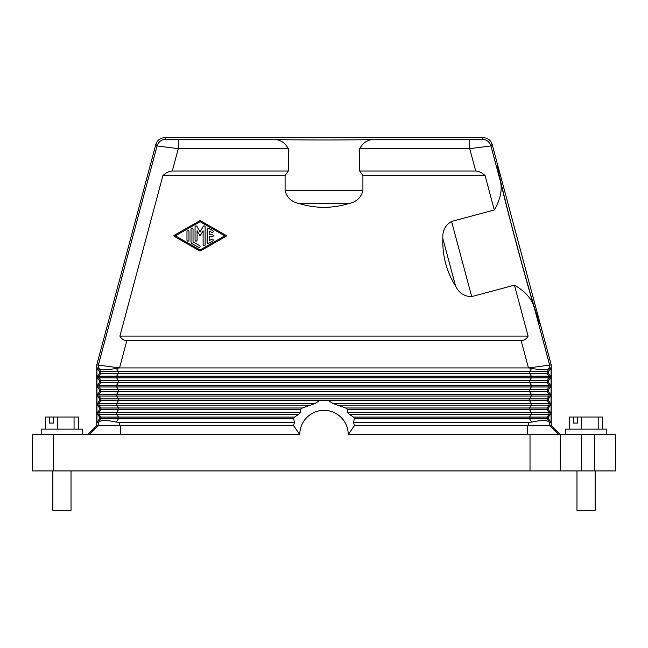 <?xml version="1.0" encoding="UTF-8"?>
<svg xmlns="http://www.w3.org/2000/svg" width="648" height="648" viewBox="0 0 648 648"><rect width="100%" height="100%" fill="white"/><g stroke="black" fill="none" stroke-linecap="round" stroke-linejoin="round"><path stroke-width="0.97" d="M598.185 429.13L598.185 417.012L577.49 417.012L577.49 423.071L573.634 423.071L573.634 417.012L569.503 417.012L569.503 429.13M581.629 429.13L581.629 417.012M602.616 429.13L602.616 417.012L598.185 417.012M573.634 417.012L577.49 417.012M573.634 423.071L577.49 423.071M576.971 470.934L576.971 510.324L595.148 510.324L595.148 470.934M565.307 434.581L565.307 429.13L606.812 429.13L606.812 434.581M49.515 423.071L53.371 423.071L49.515 423.071L49.515 417.012L45.384 417.012L45.384 429.13M527.529 425.493L527.504 434.581L530.015 434.581L530.015 470.934L560.309 470.934L560.309 434.581L530.015 434.581M581.515 434.581L560.309 434.581L560.309 470.934L594.394 470.934L594.394 434.581L581.515 434.581L581.515 470.934M615.6 434.581L615.6 470.934L615.6 434.581L594.394 434.581M41.189 434.581L41.189 429.13L82.693 429.13L82.693 434.581M615.6 470.934L594.394 470.934M53.606 470.934L32.4 470.934L32.4 434.581L53.606 434.581L53.606 470.934L530.015 470.934M53.606 434.581L299.765 434.581A24.235 24.235 0 0 1 324 410.346A24.235 24.235 0 0 1 348.235 434.581L354.537 425.493M96.957 367.926L96.957 422.464L99.484 418.762L99.484 417.077L97.532 414.218L97.532 412.533L99.484 409.666L99.484 407.989L97.532 405.122L97.532 403.445L99.484 400.577L99.484 398.901L97.532 396.033L97.532 394.357L99.484 391.489L99.484 389.812L97.532 386.945L97.532 385.268L99.484 382.401L99.484 380.724L97.532 377.857L97.532 376.18L99.484 373.313L99.484 371.636L96.957 367.926L98.342 367.926L98.342 365.108L96.779 364.897L155.86 144.415C157.27 140.195 160.194 137.951 164.633 137.676L483.368 137.676C487.806 137.951 490.73 140.195 492.14 144.415L497.186 163.239C495.971 163.223 505.1 201.22 516.642 244.28C528.169 287.339 539.274 324.81 540.311 324.194L551.221 364.897L551.221 425.493L354.488 425.493A31.809 31.809 0 0 0 353.411 422.464L528.46 422.464L528.46 425.493M527.504 434.581L348.235 434.581M551.221 425.493L560.309 434.581M548.516 371.636L547.163 371.636L547.163 373.313L549.026 376.18L550.468 376.18L548.516 373.313L548.516 371.636L551.043 367.926L551.043 422.464L549.326 422.091C547.082 420.042 541.202 420.042 531.692 422.091L528.46 422.464M550.468 376.18L550.468 377.857L548.516 380.724L547.163 380.724L547.163 382.401L549.026 385.268L550.468 385.268L550.468 386.945L548.516 389.812L547.163 389.812L547.163 391.489L549.026 394.357L550.468 394.357L550.468 396.033L548.516 398.901L548.516 400.577L547.163 400.577L549.026 403.445L549.026 405.122L547.163 407.989L547.163 409.666L549.026 412.533L550.468 412.533L550.468 414.218L548.516 417.077L548.516 418.762L547.163 418.762L547.163 417.077L529.521 417.077L529.521 418.762L531.692 422.091M551.043 422.464L548.516 418.762M548.516 380.724L548.516 382.401L529.521 382.401L529.521 380.724L547.163 380.724L549.026 377.857L531.384 377.857L531.384 376.18L116.616 376.18L116.616 377.857L98.974 377.857L98.974 376.18L116.616 376.18L118.479 373.313L529.521 373.313L529.521 371.636L547.163 371.636L549.658 367.926L551.043 367.926M550.468 385.268L548.516 382.401M548.516 389.812L548.516 391.489L529.521 391.489L529.521 389.812L547.163 389.812L549.026 386.945L531.384 386.945L531.384 385.268L116.616 385.268L116.616 386.945L98.974 386.945L98.974 385.268L116.616 385.268L118.479 382.401L529.521 382.401L531.384 385.268L549.026 385.268L549.026 386.945L550.468 386.945M550.468 394.357L548.516 391.489M548.516 398.901L547.163 398.901L547.163 400.577L529.521 400.577L531.384 403.445L550.468 403.445L548.516 400.577M550.468 403.445L550.468 405.122L548.516 407.989L548.516 409.666L550.468 412.533M485.069 175.551C481.642 172.538 478.524 171.023 475.705 171.007L359.689 171.007L362.912 175.551L485.069 175.551L494.294 209.976L451.567 221.43C445.273 225.059 442.365 230.769 442.851 238.537C442.292 255.701 446.537 271.569 455.601 286.149C459.076 293.123 464.446 296.606 471.712 296.606L451.567 221.43M492.326 144.172L490.941 145.978C489.515 141.774 486.591 139.531 482.169 139.239L469.711 139.547L469.711 148.635L490.941 145.978L500.54 181.796C502.33 190.35 500.248 199.746 494.294 209.976M551.221 364.897L528.46 367.926L119.54 367.926L126.838 340.662L521.162 340.662C523.973 340.646 526.281 339.131 528.096 336.118L119.904 336.118C121.719 339.131 124.027 340.646 126.838 340.662M528.096 336.118L514.439 285.161C524.71 291.049 531.214 298.137 533.944 306.439L549.658 365.108L549.658 367.926M99.484 418.762L118.479 418.762L118.479 417.077L294.524 417.077L298.841 414.218L300.299 412.533L300.453 409.666L118.479 409.666L118.479 407.989L116.616 405.122L116.616 403.445L118.479 400.577L118.479 398.901L116.616 396.033L98.974 396.033L98.974 394.357L116.616 394.357L116.616 396.033L531.384 396.033L531.384 394.357L116.616 394.357L118.479 391.489L529.521 391.489L531.384 394.357L549.026 394.357L549.026 396.033L531.384 396.033L529.521 398.901L529.521 400.577L328.374 400.577L332.853 403.445L345.635 407.989L347.547 409.666L347.701 412.533L531.384 412.533L531.384 414.218L529.521 417.077L353.476 417.077L354.407 418.762L353.411 422.464M294.524 417.077L293.593 418.762L294.589 422.464A31.809 31.809 0 0 0 293.512 425.493L119.54 425.493L119.54 422.464L116.308 422.091L118.479 418.762L293.593 418.762M293.463 425.493L299.765 434.581M347.701 412.533L349.159 414.218L353.476 417.077M328.374 400.577L100.837 400.577L100.837 398.901L547.163 398.901L549.026 396.033L550.468 396.033M300.453 409.666L302.365 407.989L315.147 403.445L319.626 400.577M99.484 407.989L100.837 407.989L100.837 409.666L118.479 409.666L116.616 412.533L98.974 412.533L98.974 414.218L116.616 414.218L116.616 412.533L300.299 412.533M548.516 407.989L529.521 407.989L529.521 409.666L531.384 412.533L549.026 412.533L549.026 414.218L349.159 414.218M118.479 389.812L118.479 391.489L100.837 391.489L100.837 389.812L529.521 389.812L531.384 386.945L116.616 386.945L118.479 389.812M97.532 385.268L98.974 385.268L100.837 382.401L100.837 380.724L118.479 380.724L118.479 382.401L99.484 382.401M97.532 376.18L98.974 376.18L100.837 373.313L100.837 371.636L118.479 371.636L118.479 373.313L99.484 373.313M98.342 367.926L98.674 368.299C100.918 370.348 106.799 370.348 116.308 368.299L119.54 367.926M528.46 367.926L531.692 368.299L529.521 371.636L118.479 371.636L116.308 368.299M549.326 368.299C547.082 370.348 541.202 370.348 531.692 368.299M548.516 373.313L529.521 373.313L531.384 376.18L549.026 376.18L549.026 377.857L550.468 377.857M475.705 171.007L469.711 148.635L359.689 148.635C363.204 142.268 368.364 139.239 375.151 139.547C345.53 140.114 302.47 140.114 272.849 139.547C279.636 139.239 284.796 142.268 288.311 148.635L178.289 148.635L157.059 145.978L98.342 365.108L119.54 367.894M96.957 422.464L98.674 422.091C100.918 420.042 106.799 420.042 116.308 422.091M96.779 364.897L96.779 425.493L98.237 425.493L89.116 434.581M119.54 422.464L294.589 422.464M98.237 425.493L119.54 425.493M98.674 422.091L100.837 418.762L100.837 417.077L118.479 417.077L116.616 414.218L298.841 414.218M315.147 403.445L98.974 403.445L98.974 405.122L310.578 405.122M97.532 405.122L98.974 405.122L100.837 407.989L302.365 407.989M332.853 403.445L531.384 403.445L531.384 405.122L529.521 407.989L345.635 407.989M550.468 405.122L337.422 405.122M548.516 409.666L347.547 409.666M549.326 422.091L547.163 418.762L354.407 418.762M87.691 434.581L96.779 425.493M52.853 470.934L52.853 510.324L71.029 510.324L71.029 470.934M500.54 181.796C508.081 213.678 524.524 275.068 533.944 306.439M497.186 163.239L540.311 324.194M57.502 429.13L57.502 417.012L53.371 417.012L53.371 423.071M272.849 139.547L178.289 139.547L165.831 139.239L164.454 137.441M359.689 148.635L359.689 171.007M362.912 175.551L362.912 190.739L285.088 190.739C286.967 197.762 291.721 202.046 299.36 203.594C315.787 208.575 332.213 208.575 348.64 203.594C356.279 202.046 361.033 197.762 362.912 190.739M288.311 148.635L288.311 171.007L285.088 175.551L285.088 190.739M285.088 175.551L162.932 175.551L119.904 336.118M514.439 285.161L471.712 296.606M288.311 171.007L172.295 171.007C169.476 171.023 166.358 172.538 162.932 175.551M172.295 171.007L178.289 148.635L178.289 139.547M199.592 250.841L174.109 236.277A0.502 0.502 0 0 1 174.109 235.402L199.592 220.838A1.013 1.013 0 0 1 200.588 220.838L226.063 235.402A0.502 0.502 0 0 1 226.063 236.277L200.588 250.841A1.013 1.013 0 0 1 199.592 250.841M200.086 249.966L175.381 235.84L200.086 221.713L224.799 235.84L200.086 249.966M195.048 240.141L195.048 226.93A1.013 1.013 0 0 1 196.927 226.419L200.086 231.895L203.253 226.419A1.013 1.013 0 0 1 205.133 226.93L205.133 244.75A1.013 1.013 0 0 1 204.128 245.762A1.013 1.013 0 0 1 203.116 244.75L203.116 230.688L200.524 235.175A0.502 0.502 0 0 1 199.649 235.175L197.065 230.688L197.065 240.141A1.013 1.013 0 0 1 196.052 241.145A1.013 1.013 0 0 1 195.048 240.141M207.149 242.441A1.013 1.013 0 0 0 208.664 243.316L212.698 241.007A1.013 1.013 0 0 0 213.071 239.63A1.013 1.013 0 0 0 211.694 239.266L209.166 240.708L209.166 236.844L212.196 236.844A1.013 1.013 0 0 0 213.2 235.84A1.013 1.013 0 0 0 212.196 234.827L209.166 234.827L209.166 230.971L211.694 232.413A1.013 1.013 0 0 0 213.071 232.041A1.013 1.013 0 0 0 212.698 230.664L208.664 228.355A1.013 1.013 0 0 0 207.149 229.23L207.149 242.441M191.006 241.858L191.006 229.214A1.013 1.013 0 0 1 192.019 228.201A1.013 1.013 0 0 1 193.023 229.214L193.023 241.858L199.584 245.608A1.013 1.013 0 0 1 199.957 246.985A1.013 1.013 0 0 1 198.58 247.358L192.019 243.608A2.017 2.017 0 0 1 191.006 241.858M186.972 240.141L186.972 231.539A1.013 1.013 0 0 1 187.985 230.534A1.013 1.013 0 0 1 188.989 231.539L188.989 240.141A1.013 1.013 0 0 1 187.985 241.145A1.013 1.013 0 0 1 186.972 240.141M49.515 417.012L53.371 417.012M78.497 429.13L78.497 417.012L57.502 417.012M74.058 429.13L74.058 417.012M549.763 425.493L558.884 434.581M549.658 422.464L549.658 425.493M548.516 417.077L547.163 417.077L549.026 414.218L550.468 414.218M521.162 340.662L528.46 367.894M97.532 412.533L98.974 412.533L100.837 409.666L99.484 409.666M99.484 417.077L100.837 417.077L98.974 414.218L97.532 414.218M99.484 398.901L100.837 398.901L98.974 396.033L97.532 396.033M99.484 400.577L100.837 400.577L98.974 403.445L97.532 403.445M97.532 394.357L98.974 394.357L100.837 391.489L99.484 391.489M99.484 389.812L100.837 389.812L98.974 386.945L97.532 386.945M99.484 380.724L100.837 380.724L98.974 377.857L97.532 377.857M99.484 371.636L100.837 371.636L98.674 368.299M531.384 377.857L116.616 377.857L118.479 380.724L529.521 380.724L531.384 377.857M98.342 425.493L98.342 422.464M120.471 425.493L120.496 434.581M482.169 139.239L483.546 137.441M469.711 139.547L375.151 139.547M165.831 139.239C161.409 139.531 158.485 141.774 157.059 145.978L155.674 144.172M348.64 203.594L299.36 203.594M455.601 286.149L442.851 238.537"/></g></svg>
